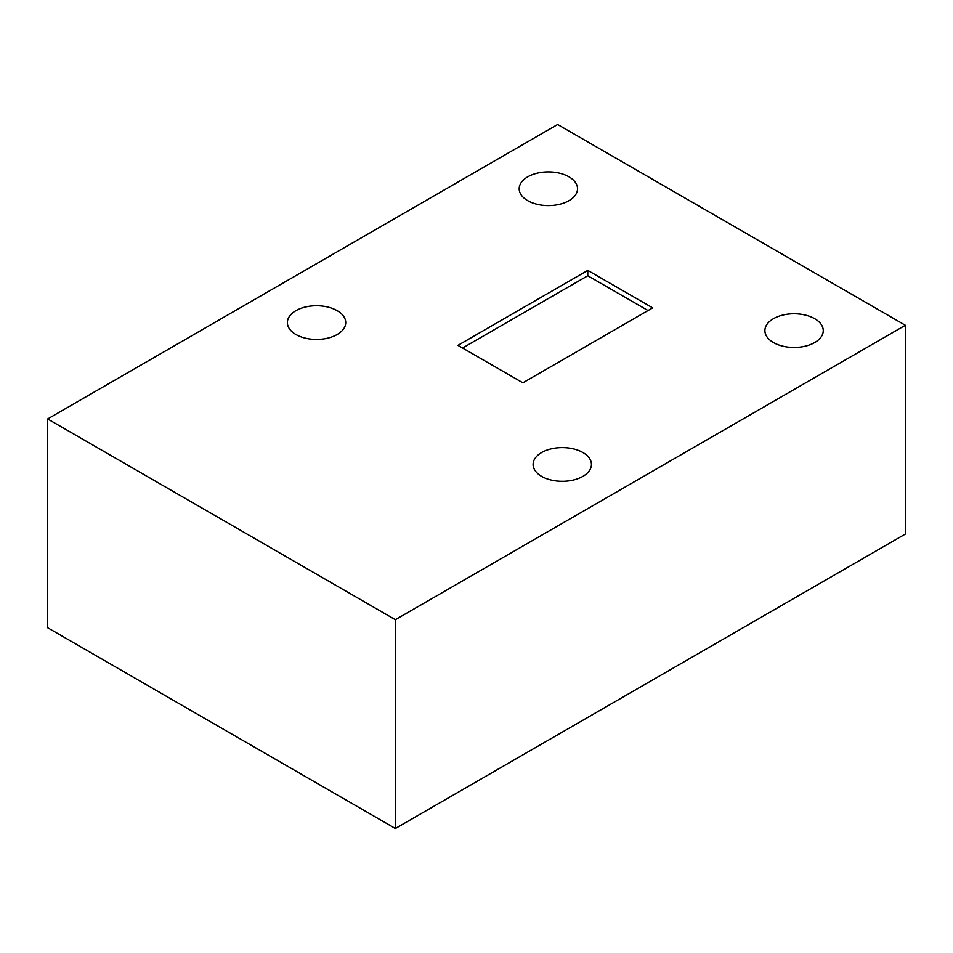 <?xml version="1.0" encoding="UTF-8"?>
<svg xmlns="http://www.w3.org/2000/svg" width="953" height="953" viewBox="0 0 953 953"><rect width="100%" height="100%" fill="white"/><g stroke="black" fill="none" stroke-linecap="round" stroke-linejoin="round"><path stroke-width="1.43" d="M814.708 318.707A29.174 16.844 0 0 0 782.913 315.05A29.174 16.844 0 0 0 764.902 330.62A29.174 16.844 0 0 0 773.455 342.532A29.174 16.844 0 0 0 805.249 346.177A29.174 16.844 0 0 0 823.261 330.62A29.174 16.844 0 0 0 814.708 318.707M568.989 176.841A29.174 16.844 0 0 0 537.194 173.196A29.174 16.844 0 0 0 519.182 188.754A29.174 16.844 0 0 0 527.736 200.666A29.174 16.844 0 0 0 559.53 204.311A29.174 16.844 0 0 0 577.542 188.754A29.174 16.844 0 0 0 568.989 176.841M337.183 310.678A29.174 16.844 0 0 0 305.389 307.021A29.174 16.844 0 0 0 287.377 322.591A29.174 16.844 0 0 0 295.918 334.503A29.174 16.844 0 0 0 327.713 338.148A29.174 16.844 0 0 0 345.725 322.591A29.174 16.844 0 0 0 337.183 310.678M582.902 452.544A29.174 16.844 0 0 0 551.108 448.887A29.174 16.844 0 0 0 533.096 464.456A29.174 16.844 0 0 0 541.638 476.369A29.174 16.844 0 0 0 573.432 480.014A29.174 16.844 0 0 0 591.444 464.456A29.174 16.844 0 0 0 582.902 452.544M905.35 325.271L557.636 124.509L47.65 418.951L47.65 627.729L395.364 828.491L905.35 534.049L905.35 325.271L395.364 619.7L395.364 828.491M47.65 418.951L395.364 619.7M457.952 345.343L522.863 382.82L652.674 307.867L587.775 270.39L457.952 345.343M648.04 310.547L587.775 275.751L462.586 348.012M587.775 275.751L587.775 270.39"/></g></svg>
